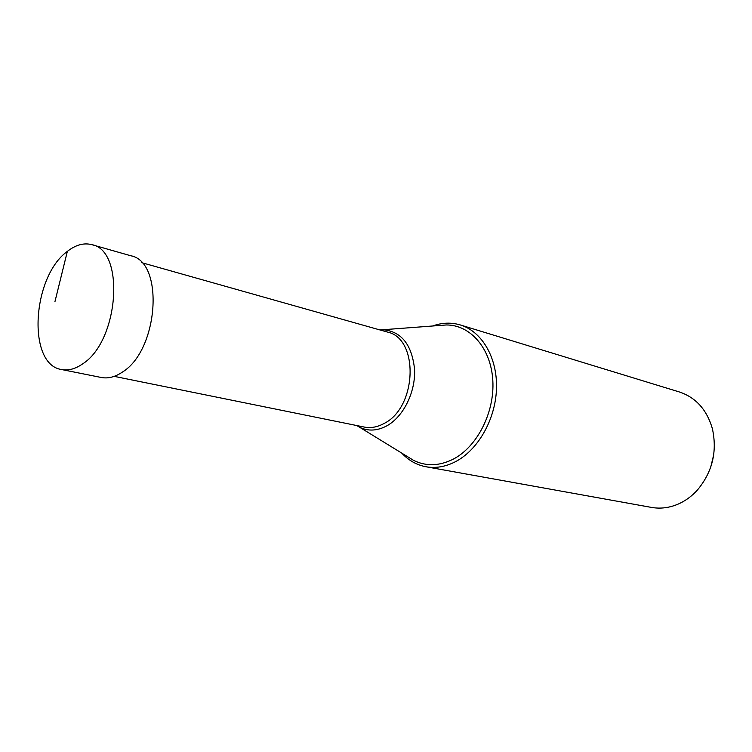 <?xml version="1.0" encoding="UTF-8"?>
<svg xmlns="http://www.w3.org/2000/svg" width="752" height="752" viewBox="0 0 752 752"><rect width="100%" height="100%" fill="white"/><g stroke="black" fill="none" stroke-linecap="round" stroke-linejoin="round"><path stroke-width="1.13" d="M67.351 251.375C31.951 276.886 26.931 364.739 61.626 369.542C68.357 370.839 75.36 368.959 82.617 363.902C118.948 341.107 125.349 250.378 91.866 244.673C83.886 242.595 75.717 244.832 67.351 251.375L54.905 301.815M91.866 244.673L130.763 255.755C164.481 261.649 158.719 350.112 122.36 372.108C115.103 376.996 108.072 378.792 101.276 377.485L61.626 369.542M401.784 453.127C408.599 460.44 416.655 464.99 425.961 466.757C435.605 468.449 445.344 466.813 455.176 461.841C477.952 450.222 495.549 419.447 496.489 388.624C497.514 357.783 481.976 331.444 460.309 324.949C451.228 322.26 441.979 322.617 432.569 326.001M460.309 324.949L679.432 391.989C695.826 397.488 706.805 409.68 712.351 428.546C717.408 451.444 712.454 471.918 697.471 489.975C691.868 496.17 685.504 500.841 678.389 504C669.449 507.854 660.482 508.991 651.476 507.412L425.961 466.757M713.723 454.725L710.678 467.312M356.645 425.51L359.55 427.211C368.142 431.404 377.213 430.962 386.772 425.876C403.401 416.768 415.63 392.149 414.578 369.392C411.955 344.754 401.483 331.529 383.163 329.724L379.807 329.902M439.911 325.456L446.35 324.967C470.395 324.817 491.028 348.383 492.814 380.465C494.769 412.491 477.088 447.026 452.958 459.303C439.093 466.137 425.961 466.484 413.562 460.356L408.054 456.972M141.724 262.664L387.289 332.017C419.202 338.278 417.191 407.368 384.009 423.508C377.354 427.145 370.774 428.33 364.269 427.061L114.182 376.357M383.163 329.724L439.835 325.456M359.55 427.211L407.988 456.934"/></g></svg>
